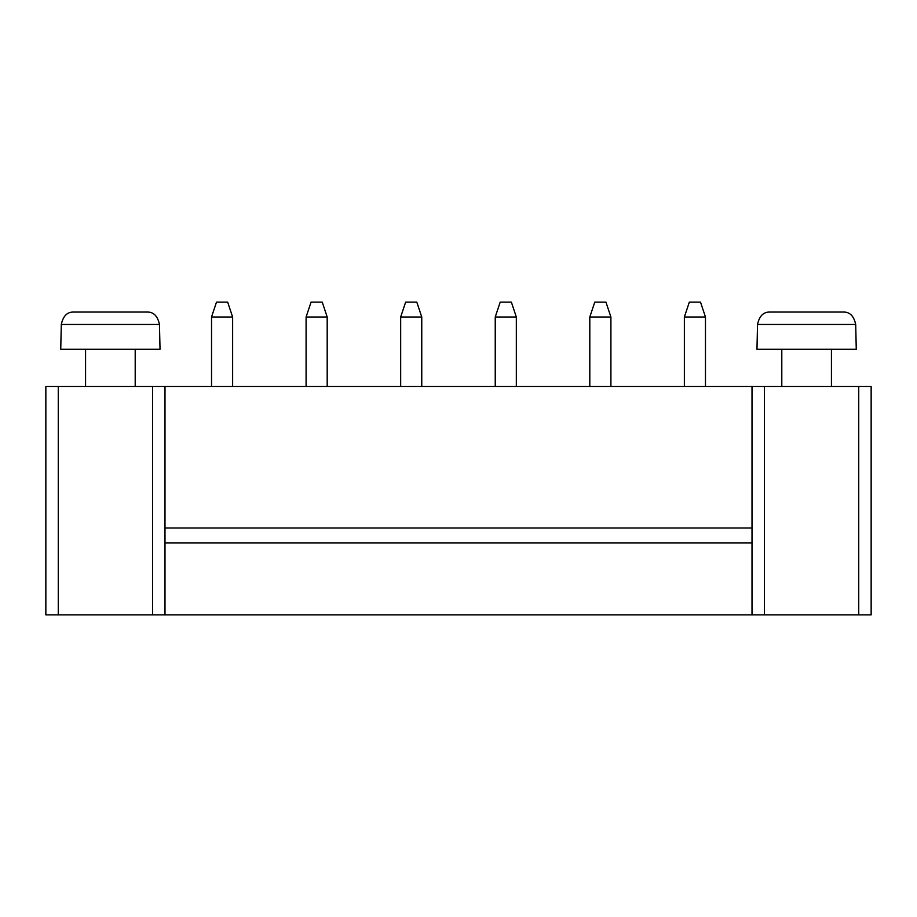 <?xml version="1.0" encoding="UTF-8"?>
<svg xmlns="http://www.w3.org/2000/svg" width="917" height="917" viewBox="0 0 917 917"><rect width="100%" height="100%" fill="white"/><g stroke="black" fill="none" stroke-linecap="round" stroke-linejoin="round"><path stroke-width="1.38" d="M58.264 386.515L45.85 386.515L45.85 614.871L871.15 614.871L871.15 386.515L58.264 386.515L58.264 614.871M45.85 386.515L45.85 614.871M164.991 386.515L164.991 614.871M752.009 386.515L752.009 614.871M589.803 317.018L610.905 317.018L605.942 302.129L594.766 302.129L589.803 317.018L589.803 386.515M610.905 317.018L610.905 386.515M516.328 317.018L511.365 302.129L500.201 302.129L495.237 317.018L516.328 317.018L516.328 386.515M495.237 317.018L495.237 386.515M421.763 317.018L416.799 302.129L405.635 302.129L400.672 317.018L421.763 317.018L421.763 386.515M400.672 317.018L400.672 386.515M135.2 349.285L135.2 386.515M306.095 317.018L327.197 317.018L322.234 302.129L311.058 302.129L306.095 317.018L306.095 386.515M327.197 317.018L327.197 386.515M211.529 317.018L232.631 317.018L227.668 302.129L216.492 302.129L211.529 317.018L211.529 386.515M232.631 317.018L232.631 386.515M831.432 349.285L831.432 386.515M684.369 317.018L705.471 317.018L700.508 302.129L689.332 302.129L684.369 317.018L684.369 386.515M705.471 317.018L705.471 386.515M164.991 542.887L752.009 542.887M164.991 527.997L752.009 527.997M160.028 349.285L60.74 349.285L61.301 324.469C63.124 315.918 67.319 311.78 73.91 312.055L146.869 312.055C153.448 311.78 157.644 315.918 159.466 324.469L160.028 349.285M856.26 349.285L756.972 349.285L757.534 324.469C759.356 315.918 763.552 311.78 770.131 312.055L843.09 312.055C849.681 311.78 853.876 315.918 855.699 324.469L856.26 349.285M858.736 386.515L858.736 614.871M152.577 386.515L152.577 614.871M764.423 386.515L764.423 614.871M159.466 324.469L61.301 324.469M855.699 324.469L757.534 324.469M85.568 386.515L85.568 349.285M781.8 386.515L781.8 349.285"/></g></svg>
